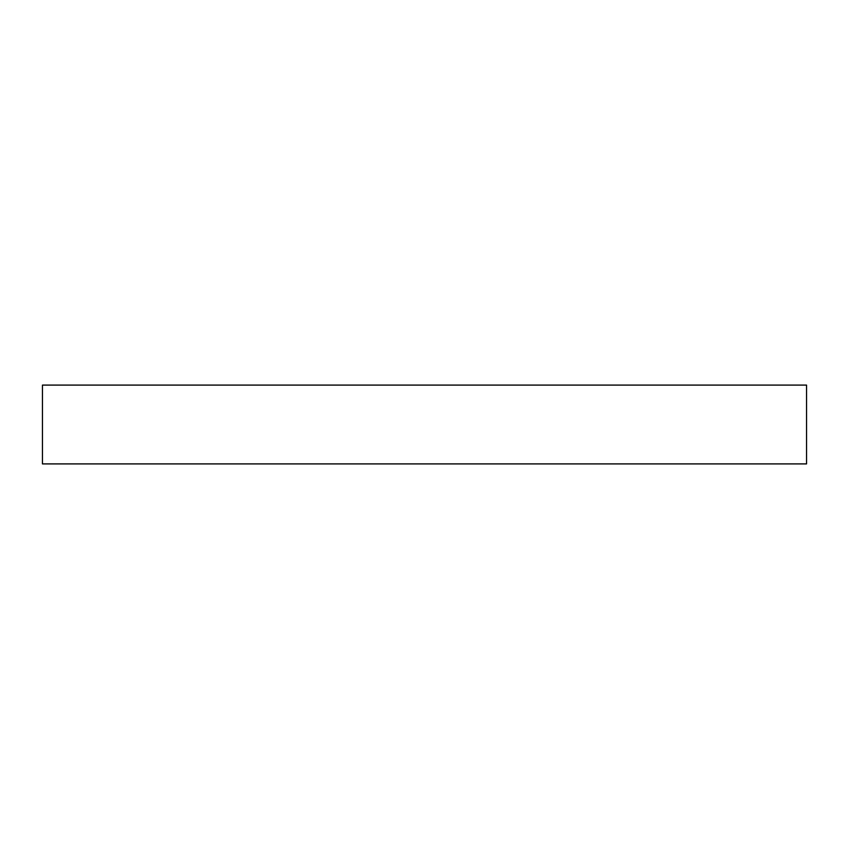 <?xml version="1.0" encoding="UTF-8"?>
<svg xmlns="http://www.w3.org/2000/svg" width="849" height="849" viewBox="0 0 849 849"><rect width="100%" height="100%" fill="white"/><g stroke="black" fill="none" stroke-linecap="round" stroke-linejoin="round"><path stroke-width="1.27" d="M42.45 385.096L42.45 463.904L806.55 463.904L806.55 385.096L42.45 385.096L806.55 385.096L806.55 463.904L42.45 463.904L42.45 385.096"/></g></svg>
